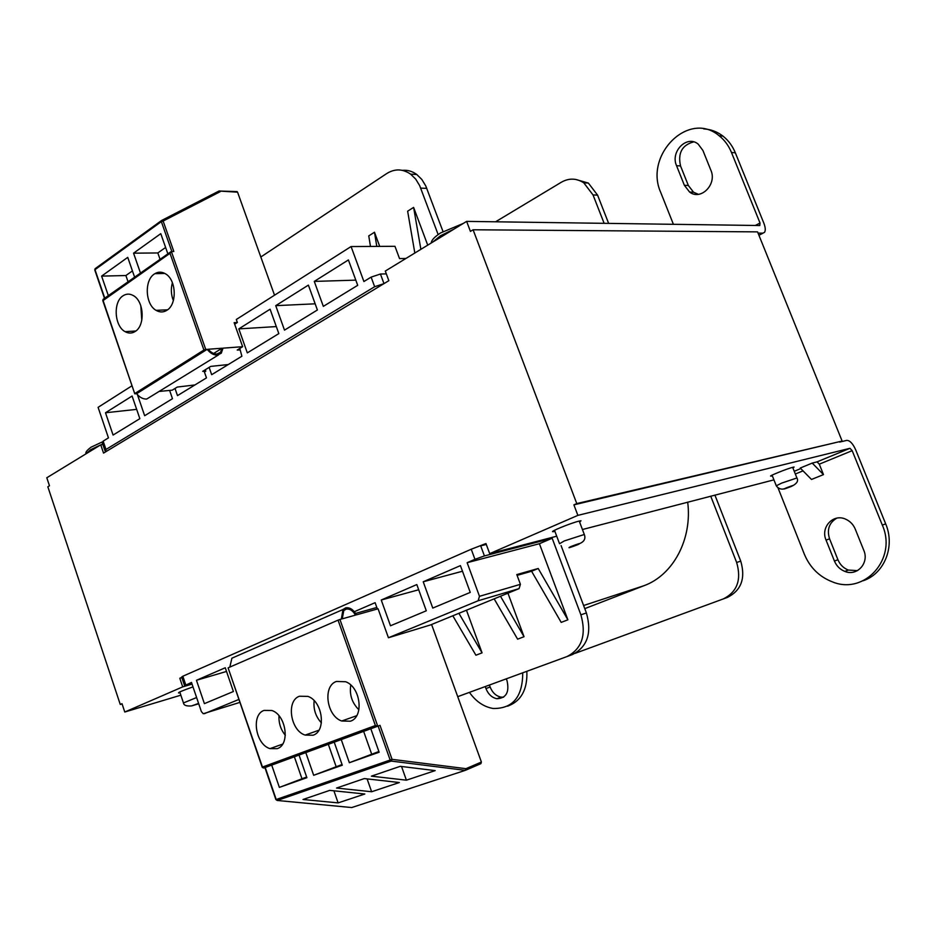 <?xml version="1.0" encoding="UTF-8"?>
<svg xmlns="http://www.w3.org/2000/svg" width="936" height="936" viewBox="0 0 936 936"><rect width="100%" height="100%" fill="white"/><g stroke="black" fill="none" stroke-linecap="round" stroke-linejoin="round"><path stroke-width="1.4" d="M710.728 496.15L736.655 562.489C741.663 579.782 737.205 591.938 723.282 598.935L727.389 597.425C741.289 590.44 745.735 578.331 740.739 561.12L714.905 495.062M608.634 223.388L597.577 195.121L588.381 183.082L575.511 179.396M495.577 221.797L561.436 182.181C569.041 177.922 576.506 178.144 583.807 182.848L593.038 194.945L604.13 223.33M723.282 598.935L575.254 653.293M584.778 608.634L644.202 585.62C673.148 575.032 692.441 539.218 687.691 502.141M486.287 544.448L480.706 545.852L484.427 555.925L552.158 538.259L580.893 614.812C586.568 634.959 581.911 648.882 566.923 656.592L572.446 654.545C587.41 646.87 592.055 633.005 586.404 612.963L561.085 545.594M443.009 231.531L425.763 185.925L421.82 179.443L416.754 174.482C412.273 171.229 407.476 169.849 402.351 170.352M438.142 234.562L419.691 185.679L415.748 179.162L410.658 174.178C402.784 168.761 394.84 168.538 386.814 173.499L260.816 257.002M386.334 273.874L380.437 274.026L371.112 277.114L363.905 281.525L351.07 246.554L236.305 319.492L237.358 322.487L234.667 324.195M102.89 444.541L100.749 444.822L46.8 477.769L49.468 485.784L47.841 486.767L120.264 704.457L122.078 703.919M576.775 503.58L842.119 441.043L573.897 504.855L576.775 503.58L473.089 229.776L470.422 231.391L466.631 221.387L385.293 271.066L388.849 280.683L103.545 453.094L100.749 444.822M473.089 229.776L757.552 231.871L842.119 441.043M180.847 695.179L124.781 712.015L182.707 686.872L179.794 678.261L181.865 677.664M192.055 684.111L182.707 686.872M179.993 692.675L178.565 692.956C177.992 692.5 182.801 690.475 192.991 686.895M469.427 692.371C475.909 701.509 483.807 706.879 493.12 708.482C512.799 708.798 522.674 696.91 522.733 672.808M506.317 678.834L507.055 680.835C509.547 692.254 506.165 698.221 496.922 698.724C491.926 697.671 488.276 694.278 485.948 688.557L485.234 686.568M181.771 677.383L179.794 678.261M556.721 536.211L489.692 553.644L485.959 543.547L471.241 549.221L182.836 676.237L181.654 677.044L184.532 685.538M124.781 712.015L121.996 703.685L120.264 704.457M839.639 442.073L846.741 440.4C849.841 440.365 852.813 443.5 855.668 449.795L885.69 523.891C895.413 546.577 884.274 573.92 863.05 580.776M777.98 487.796L804.352 554.217C809.979 567.614 819.374 576.857 832.537 581.923C864.501 595.167 897.46 558.886 882.309 525.084L852.181 450.672L849.947 448.321L577.886 515.362L573.897 504.855M772.329 475.839L770.89 476.131C767.649 476.518 787.433 468.55 793.003 467.24L794.102 467.029L792.921 467.988M812.226 463.086L817.058 461.869L819.292 464.174L823.481 474.61L812.226 463.086L800.245 468.035L811.5 479.466L823.481 474.61M773.92 479.864L582.438 529.519M489.692 553.644L577.886 515.362M554.896 531.379L553.164 531.695C548.356 532.245 570.445 523.177 578.822 521.165L580.987 520.755L579.653 522.148M863.776 550.309C869.45 562.981 857.037 576.611 844.845 571.405C840.001 569.462 836.527 566.011 834.432 561.05L826.055 540.084C820.275 527.202 833.379 513.185 845.828 519.258C850.18 521.258 853.316 524.534 855.247 529.097L863.776 550.309M836.772 518.146C829.12 522.733 826.722 529.636 829.588 538.867L837.931 559.74C840.025 564.689 843.488 568.129 848.32 570.059L857.47 570.632M526.851 671.287C527.576 689.551 521.141 701.193 507.534 706.212M489.411 685.035L490.125 687.012C492.441 692.71 496.092 696.091 501.076 697.133L503.58 697.191M758.909 235.228L762.863 233.146L758.055 233.122M703.767 128.899C710.833 129.297 717.268 131.719 723.048 136.176C728.442 140.447 732.537 145.993 735.345 152.825L731.472 152.474L760.02 223.002L759.786 225.529L466.631 221.387M735.345 152.825L763.811 223.072C765.472 227.413 765.707 230.513 764.501 232.374L762.863 233.146M731.472 152.474C728.653 145.618 724.546 140.049 719.14 135.767C688.627 109.793 643.722 155.446 660.816 192.641L673.393 224.301M676.541 165.672C670.129 151.667 686.895 134.644 698.151 144.074L702.913 150.45L710.892 170.27C717.268 184.298 700.783 200.912 689.61 192.055L684.368 185.281L676.541 165.672L680.542 165.953L688.346 185.492L693.564 192.243L698.373 194.325M693.681 141.886C682.063 145.033 677.676 153.059 680.542 165.953M107.055 450.976L105.054 450.941L105.979 449.455L374.657 286.72L383.982 283.631L380.437 274.026M132.023 385.772L98.093 407.335L108.459 437.872L103.159 441.125L102.235 442.634L104.867 450.38M191.892 683.643L184.591 685.702L191.482 682.438L201.369 711.571L203.252 713.723L239.944 702.374M484.427 555.925L474.95 559.307L471.241 549.221M552.158 538.259L539.417 543.711L467.146 562.7L474.95 559.307M539.417 543.711L567.895 619.819L538.212 568.491L516.801 574.575L520.416 584.333L519.047 588.639L478.109 600.772L479.489 596.314L467.146 562.7M478.109 600.772L388.428 637.755L378.074 608.798L356.359 614.882C353.387 609.535 349.818 607.195 345.641 607.862L343.009 609.5L341.324 619.082L339.943 619.48L377.746 726.196L380.004 725.353L392.055 759.342L391.213 761.073L277.22 800.467L275.909 799.601L277.22 800.467L351.234 807.499M354.323 611.711L375.114 602.679L377.372 608.997M238.926 699.414L204.294 713.7M381.245 600.011L416.812 584.567L426.301 610.798L390.487 625.774L381.245 600.011L418.685 589.762M196.455 680.285L225.26 667.766L233.392 691.505L204.399 703.638L196.455 680.285L226.524 671.451M423.224 581.782L460.43 565.613L470.246 592.406L432.771 608.084L423.224 581.782L462.489 571.229M507.944 593.19L524.031 636.702L500.491 596.255M517.093 575.371L531.59 571.252L561.202 622.393L567.895 619.819M481.396 762.056L465.964 768.678L465.309 770.351L480.882 763.647L481.396 762.056L431.636 624.616L430.408 624.979L519.047 588.639M229.823 667.075L231.906 658.195L236.176 656.323M342.248 618.825L355.458 615.127C352.825 610.541 349.713 608.552 346.098 609.149L343.781 610.588L342.248 618.825M388.428 637.755L430.408 624.979M265.216 767.485L276.214 799.508L390.172 760.032L391.213 761.073L465.309 770.351L351.749 807.546M406.399 780.179L371.393 776.166L400.234 766.327L435.17 770.609L406.399 780.179L401.532 766.479M303.018 799.484L329.741 790.37L364.829 794.009L338.118 802.889L303.018 799.484M371.627 791.751L336.55 788.042L364.315 778.577L399.344 782.531L371.627 791.751L367.099 778.892M299.052 755.071L306.891 777.687L279.373 787.387L271.709 765.098M334.222 742.166L342.284 765.203L313.677 775.289L305.791 752.591M370.82 728.735L379.127 752.216L349.35 762.711L341.242 739.592M349.35 762.711L378.881 751.514M363.636 731.367L371.65 754.065M313.677 775.289L342.05 764.513M328.337 744.319L336.129 766.607M279.373 787.387L306.657 777.009M294.372 756.791L301.942 778.67M375.383 725.54L262.174 767.169L228.103 667.883L262.478 767.064L263.835 767.988L377.746 726.196L375.383 725.54L338.06 620.147L339.943 619.48M338.06 620.147L228.384 667.707M336.387 681.466L345.63 681.736C360.676 687.012 364.279 717.093 350.38 721.211L341.745 721.001C326.594 716.087 322.51 686.018 336.387 681.466M264.034 710.412L271.791 710.482C286.159 714.87 290.406 744.787 277.231 748.648L269.989 748.625C255.551 744.529 250.895 714.683 264.034 710.412M299.473 696.232L307.932 696.384C322.639 701.204 326.594 731.227 313.057 735.216L305.159 735.099C290.359 730.618 285.96 700.643 299.473 696.232M350.778 685.058C349.292 694.699 352.006 702.936 358.897 709.745M279.01 715.818C278.635 723.142 280.741 729.635 285.34 735.275M314.145 700.666C313.256 709.184 315.666 716.578 321.399 722.849M452.813 615.794L475.921 655.223L482.063 652.86L458.897 613.302M355.551 613.431L376.834 607.487M566.923 656.592L457.716 696.665M466.467 610.202L482.063 652.86M524.031 636.702L517.62 639.171L494.138 598.853M538.212 568.491L531.59 571.252M333.906 790.803L338.118 802.889M414.823 253.036L407.64 211.185L413.607 207.394L427.729 245.15M379.712 246.39L374.494 232.245L368.761 235.884L370.469 246.437M175.009 388.452L177.489 395.624L206.47 377.887L204.411 372.013L205.803 371.147L205.312 369.743M209.126 367.392L211.676 374.692L241.886 356.218L239.768 348.473M275.734 305.662L284.497 330.127L317.398 309.991L308.389 285.117L275.734 305.662L315.163 303.814M238.82 328.887L247.315 352.884L278.823 333.602L270.094 309.208L238.82 328.887L276.307 326.582M137.428 394.641L144.659 415.713L172.481 398.689L169.615 390.417M105.499 412.764L113.081 435.053L139.85 418.661L132.093 396.033L105.499 412.764L136.668 409.36M314.274 281.408L323.329 306.365L357.704 285.316L348.403 259.939L314.274 281.408L355.809 280.133M374.494 232.245L376.787 246.402M405.896 258.476L399.532 258.582L394.969 246.297L351.07 246.554M219.363 190.921L162.08 220.334L163.133 221.036L173.827 251.491L171.37 251.503L205.733 349.432L207.184 349.327C210.319 353.281 213.724 355.212 217.374 355.118L221.282 353.2L222.99 348.157L242.635 346.706L234.129 322.674L237.358 322.487M274.529 295.203L237.569 192.172L236.422 191.576M220.522 352.287L222.043 348.227L208.155 349.257C210.928 352.533 213.876 354.112 216.988 354.019L220.522 352.287L218.006 353.855M222.043 348.227L213.642 353.469M103.369 299.146L103.018 300.304L134.772 393.81L136.644 393.682C139.698 397.437 143.056 399.227 146.73 399.04L218.486 354.931M159.81 391.388L172.247 390.16L177.278 387.059L194.922 384.953M237.569 192.172L219.118 191.049M220.299 191.623L163.133 221.036L161.343 221.61L162.057 220.334M95.179 268.667L94.828 270.13L104.504 298.338M140.482 273.078L133.567 253.176L160.77 233.661L167.86 253.855M108.342 295.647L101.614 276.108L127.741 257.365L134.62 277.196M164.83 273.441L154.885 273.663M134.983 393.436L203.919 350.041L170.001 253.305L171.37 251.503M122.944 295.858C126.325 293.611 129.835 293.553 133.462 295.659C144.109 301.369 145.267 325.611 135.229 331.438C131.953 333.52 128.571 333.59 125.085 331.648C114.403 326.149 112.94 302.024 122.944 295.858M154.346 274.014C157.997 271.604 161.764 271.569 165.637 273.909C176.377 279.981 177.243 304.235 166.971 310.225C163.426 312.472 159.799 312.507 156.09 310.342C145.291 304.504 144.097 280.355 154.346 274.014M205.733 349.432L203.919 350.041M136.644 393.682L207.184 349.327M205.803 371.147L202.691 371.358L210.729 366.397L228.255 364.549M242.635 346.706L237.206 350.052L240.283 349.9M140.821 305.768L141.781 320.299M172.399 282.707C170.726 288.756 171.054 294.723 173.359 300.62M132.432 270.913L125.892 275.535L101.614 276.108M125.892 275.535L128.056 281.806M165.614 247.455L157.833 252.954L133.567 253.176M157.833 252.954L160.068 259.33M420.872 249.339L413.607 207.394M597.577 195.121L593.038 194.945M736.655 562.489L740.739 561.12M426.781 188.358L420.709 188.124M580.893 614.812L586.404 612.963M882.309 525.084L885.69 523.891M849.947 448.321L817.058 461.869M800.783 468.573L794.231 471.276M819.292 464.174L852.181 450.672M795.331 474.014L803.029 470.855M490.125 687.012L485.948 688.557M760.02 223.002L755.387 225.459M688.346 185.492L684.368 185.281M453.89 229.18L440.575 235.72L432.572 242.19M102.738 444.12L100.959 444.799M100.503 444.974L90.64 449.69L86.264 453.667M103.159 441.125L105.979 449.455M479.489 596.314L520.416 584.333M182.836 676.237L185.784 684.918M465.964 768.678L392.055 759.342L390.172 760.032L378.121 726.055M374.657 286.72L371.112 277.114M161.799 220.381L218.942 191.049M171.838 251.503L161.343 221.61L94.992 269.685L104.773 298.151M95.273 268.585L161.46 220.58M170.001 253.305L102.831 300.725L134.726 393.658M837.931 559.74L834.432 561.05M826.055 540.084L829.588 538.867M191.716 705.896C186.51 706.352 183.76 705.358 183.468 702.936L196.607 697.531M198.596 703.392L191.833 705.838L198.724 703.778M784.462 488.65C781.525 490.008 777.851 488.264 776.283 485.807L781.665 483.105L796.922 477.968M790.978 486.58C795.12 484.696 793.588 485.105 786.38 487.831C782.274 489.703 783.806 489.282 790.978 486.58M559.541 543.722L564.396 540.903L584.356 534.468M577.863 544.658C581.876 542.634 579.536 543.266 570.855 546.565C566.9 548.578 569.228 547.934 577.863 544.658M644.202 585.62L583.608 605.522M583.807 182.848L588.381 183.082M410.658 174.178L416.754 174.482M501.076 697.133L496.922 698.724M763.027 233.146L758.944 235.287M723.048 136.176L719.14 135.767M693.564 192.243L689.61 192.055M431.262 242.997C431.379 240.236 434.491 236.878 440.61 232.935L463.273 223.447M86.217 453.691C85.036 452.731 86.627 450.579 90.979 447.232L102.059 442.038M262.174 767.169L263.297 767.988M356.698 715.701L341.745 721.001M282.625 744.12L269.989 748.625M318.883 730.22L305.159 735.099M231.906 658.195L343.009 609.5M275.898 799.59L264.911 767.59M237.147 191.599L219.808 191.038M162.045 220.346L95.098 268.726L94.758 269.966M170.761 251.819L103.112 299.309L102.773 300.561M135.825 331.005L125.085 331.648M167.556 309.816L156.09 310.342M848.32 570.059L844.845 571.405M179.759 691.961L183.386 702.69M792.652 467.321L796.84 477.793C798.478 480.449 797.355 482.953 793.435 485.328M772.06 475.16L776.213 485.62M579.244 521.071L584.169 534.105C585.854 538.27 584.509 541.347 580.156 543.348M554.498 530.291L559.389 543.325"/></g></svg>

